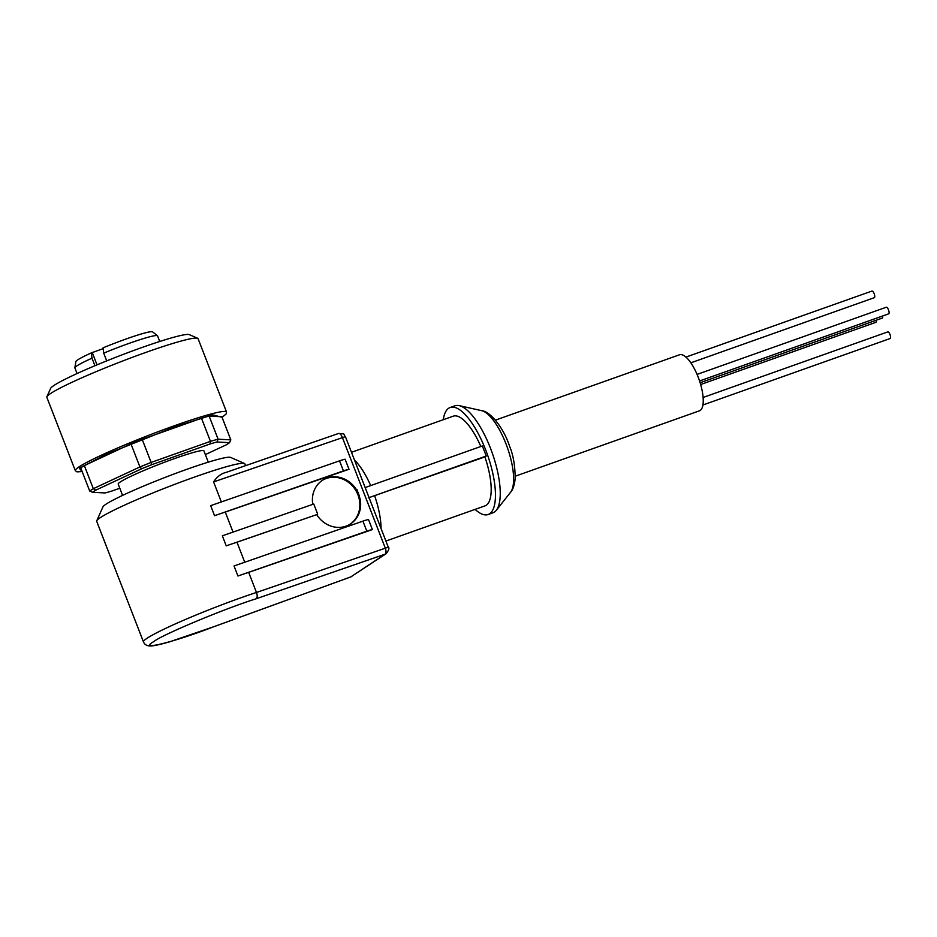 <?xml version="1.0" encoding="UTF-8"?>
<svg xmlns="http://www.w3.org/2000/svg" width="937" height="937" viewBox="0 0 937 937"><rect width="100%" height="100%" fill="white"/><g stroke="black" fill="none" stroke-linecap="round" stroke-linejoin="round"><path stroke-width="1.41" d="M697.069 374.402L886.297 307.231A3.514 1.195 70.5 0 1 888.499 309.866A3.514 1.195 70.5 0 1 888.651 313.86L699.564 380.972M703.137 397.452L887.796 331.897A3.514 1.195 70.5 0 1 889.998 334.532A3.514 1.195 70.5 0 1 890.15 338.526L702.937 404.983M685.931 357.091L871.96 291.056A3.514 1.195 70.5 0 1 874.162 293.691A3.514 1.195 70.5 0 1 874.303 297.685L690.838 362.818M515.303 476.183L699.412 410.828A29.738 10.143 -109.5 0 0 700.185 410.441A29.738 10.143 -109.5 0 0 698.592 378.232A29.738 10.143 -109.5 0 0 679.524 354.783L495.415 420.139M443.271 419.706A56.77 19.361 70.5 0 1 448.682 408.251A56.77 19.361 70.5 0 1 450.158 407.513L454.937 405.815A56.77 19.361 70.5 0 1 459.189 405.639A56.77 19.361 70.5 0 1 490.519 448.343A56.77 19.361 70.5 0 1 496.329 510.267A56.77 19.361 70.5 0 1 494.396 512.07A56.77 19.361 70.5 0 1 492.921 512.808L488.142 514.518A56.77 19.361 70.5 0 1 475.106 509.388M450.158 407.513A56.77 19.361 70.5 0 1 486.572 452.278A56.77 19.361 70.5 0 1 489.606 513.781A56.77 19.361 70.5 0 1 488.142 514.518M368.241 497.898L484.897 456.905A47.576 16.234 70.5 0 1 486.291 505.23A47.576 16.234 70.5 0 1 485.061 505.851L385.903 541.047M245.588 465.63L244.897 463.862A79.481 6.313 158.8 0 0 244.487 463.487A79.481 6.313 158.8 0 0 194.006 477.249A79.481 6.313 158.8 0 0 100.388 517.599A79.481 6.313 158.8 0 0 96.757 520.785A79.481 6.313 158.8 0 0 96.698 521.347L143.478 641.95A79.481 6.313 -21.2 0 1 147.168 638.202A79.481 6.313 -21.2 0 1 256.469 592.465C257.546 595.463 257.417 597.572 256.082 598.802L385.189 554.142L350.813 576.899A5.411 1.394 70 0 1 350.719 576.946A5.411 1.394 70 0 1 350.602 576.969M312.782 504.364A25.955 23.448 -120.9 0 1 323.218 479.814A25.955 23.448 -120.9 0 1 356.329 489.536L356.528 489.419A10.811 0.855 158.8 0 1 356.81 489.372L358.449 493.612A25.955 23.448 -120.9 0 1 358.766 494.396A25.955 23.448 -120.9 0 1 359.058 495.193L360.23 499.585A25.955 23.448 -120.9 0 1 349.841 524.369A25.955 23.448 -120.9 0 1 316.718 514.636L236.979 542.218L244.744 562.235M236.979 542.218A79.481 6.313 158.8 0 0 226.239 545.861L316.718 514.636M317.655 514.085L313.754 504.024L222.338 535.812L226.239 545.861M349.431 524.603A25.955 23.448 59.1 0 0 357.969 494.877A25.955 23.448 59.1 0 0 322.82 480.049M244.487 463.487L230.561 457.397A68.67 5.446 158.8 0 0 186.955 469.285A68.67 5.446 158.8 0 0 102.929 506.905L96.757 520.785M208.283 462.164L203.903 450.861A45.96 3.643 158.8 0 0 174.469 458.603A45.96 3.643 158.8 0 0 118.203 484.101L122.583 495.404M75.311 470.679A81.097 6.442 158.8 0 1 174.598 425.679A81.097 6.442 158.8 0 1 226.531 412.022L198.07 338.655A81.097 6.442 158.8 0 0 197.648 338.28A81.097 6.442 158.8 0 0 146.149 352.312A81.097 6.442 158.8 0 0 46.909 396.749A81.097 6.442 158.8 0 0 46.85 397.311L75.311 470.679L76.963 471.861L82.163 471.569L79.317 468.277L106.759 454.047L174.68 426.897L212.629 414.857L222.057 417.281M197.648 338.28L189.297 334.626A74.609 5.927 158.8 0 0 141.909 347.533A74.609 5.927 158.8 0 0 50.61 388.41L46.909 396.749M159.735 341.49L157.557 335.879A44.332 3.514 158.8 0 0 157.463 335.739A44.332 3.514 158.8 0 0 129.177 343.34A44.332 3.514 158.8 0 0 103.702 353.132L106.713 360.897M94.918 365.746L91.99 358.18A44.332 3.514 158.8 0 0 74.878 367.772A44.332 3.514 158.8 0 0 74.89 367.936L77.068 373.547M91.99 358.18L91.369 352.886A41.216 3.268 158.8 0 0 75.838 361.635L74.878 367.772M157.463 335.739L152.602 331.85A41.216 3.268 158.8 0 0 126.308 338.913A41.216 3.268 158.8 0 0 103.082 347.838L103.702 353.132M351.48 452.302L453.227 416.18A47.576 16.234 70.5 0 1 480.845 446.492M484.897 456.905L486.256 456.003L482.356 445.953L365.161 487.556M486.256 456.003L369.061 497.606M338.409 433.55A5.411 2.284 70.9 0 1 338.597 433.468A5.411 2.284 70.9 0 1 342.345 437.38L385.224 547.934A5.411 2.284 70.9 0 1 385.189 554.142A5.411 5.06 -123.5 0 0 386.22 553.626L350.719 576.946L213.894 626.677M248.668 572.366A79.481 6.313 158.8 0 0 237.939 576.009L234.039 565.96L362.924 521.148A10.811 0.855 158.8 0 1 368.499 519.52L372.399 529.569L248.668 572.366L256.469 592.465L388.281 547.173L345.402 436.619L213.589 481.923L221.355 501.939M225.278 512.07A79.481 6.313 158.8 0 0 214.55 515.701L210.649 505.652L339.534 460.852A10.811 0.855 158.8 0 1 345.109 459.224L349.009 469.273L225.278 512.07L233.044 532.087M359.058 495.193L360.23 499.585M213.589 481.923C216.939 476.757 221.144 473.56 226.192 472.365L338.597 433.468C346.971 433.96 342.567 434.171 345.402 436.619M351.855 576.372A5.411 5.06 56.5 0 1 350.813 576.899L213.976 626.666L169.281 641.939C153.153 646.471 150.798 645.98 149.815 645.944C146.687 645.804 144.579 644.469 143.478 641.95M237.939 576.009L366.824 531.197A10.811 0.855 -21.2 0 1 372.399 529.569M356.528 489.419L358.449 493.612M214.55 515.701L343.434 470.901A10.811 0.855 -21.2 0 1 349.009 469.273M205.344 454.586L226.332 444.806A75.698 6.009 158.8 0 0 229.53 442.686L216.997 442.006A75.698 6.009 158.8 0 0 210.181 443.939L151.724 464.693A75.698 6.009 158.8 0 0 141.698 468.746L95.773 490.156A75.698 6.009 158.8 0 0 92.576 492.288L105.108 492.956A75.698 6.009 158.8 0 0 111.925 491.023L119.807 488.224M216.997 442.006L218.098 439.195L209.127 416.087L221.858 416.766L230.818 439.875L218.098 439.195A77.853 6.184 -21.2 0 0 210.462 441.362L210.181 443.939M229.53 442.686L230.818 439.875M92.576 492.288L89.718 491.07A77.853 6.184 -21.2 0 1 93.313 488.692L84.342 465.572L130.946 443.833L139.918 466.954L93.313 488.692L95.773 490.156M141.698 468.746L139.918 466.954A77.853 6.184 -21.2 0 1 151.138 462.421L142.166 439.301L201.502 418.242L210.462 441.362L151.138 462.421L151.724 464.693M84.342 465.572A77.853 6.184 158.8 0 0 80.758 467.95L89.718 491.07M142.166 439.301A77.853 6.184 158.8 0 0 130.946 443.833M209.127 416.087A77.853 6.184 158.8 0 0 201.502 418.242M91.369 352.886L103.175 348.634M882.607 316.003A3.514 1.195 70.5 0 1 882.232 318.1L700.138 382.741M876.189 320.243A3.514 1.195 70.5 0 1 875.814 322.351L700.665 384.521M510.56 492.265C512.867 489.922 514.425 485.307 515.209 478.432C515.057 465.455 513.207 454.808 509.669 446.469C503.333 426.967 489.805 411.179 481.595 410.652A44.285 15.109 70.5 0 1 506.027 443.951A44.285 15.109 70.5 0 1 510.56 492.265L496.329 510.267M374.741 496.013A47.576 16.234 70.5 0 1 381.054 528.55M354.491 460.055A47.576 16.234 70.5 0 1 370.677 485.6M214.046 626.619C174.387 642.068 136.743 651.402 153.902 641.517C161.398 635.075 225.36 608.336 256.082 598.802M362.924 521.148L366.824 531.197M339.534 460.852L343.434 470.901M92.306 352.699L97.026 364.868M226.531 412.022L226.098 414.013L222.069 417.305M481.595 410.652L459.189 405.639M386.22 553.626C388.902 550.031 389.581 547.876 388.281 547.173"/></g></svg>
